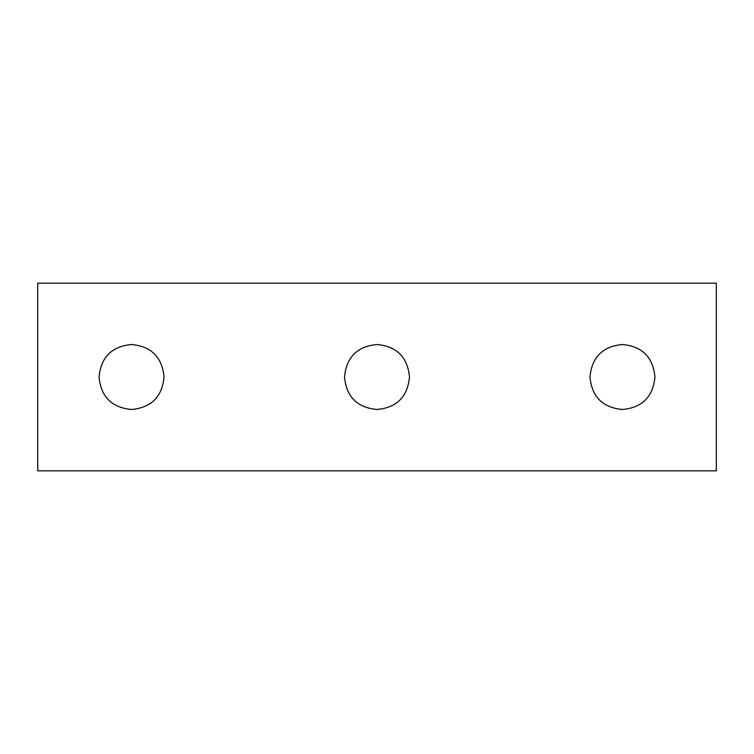 <?xml version="1.0" encoding="UTF-8"?>
<svg xmlns="http://www.w3.org/2000/svg" width="754" height="754" viewBox="0 0 754 754"><rect width="100%" height="100%" fill="white"/><g stroke="black" fill="none" stroke-linecap="round" stroke-linejoin="round"><path stroke-width="0.57" stroke-dasharray="3.77 2.83" d="M37.7 470.845L716.3 470.845L716.3 283.155L37.7 283.155L37.7 470.845M409.488 377C407.631 357.198 396.802 346.369 377 344.512C357.198 346.369 346.369 357.198 344.512 377C346.369 396.802 357.198 407.631 377 409.488C396.802 407.631 407.631 396.802 409.488 377M164.033 377C162.176 357.198 151.347 346.369 131.545 344.512C111.752 346.369 100.923 357.198 99.066 377C100.923 396.802 111.752 407.631 131.545 409.488C151.347 407.631 162.176 396.802 164.033 377M654.934 377C653.077 357.198 642.248 346.369 622.446 344.512C602.653 346.369 591.824 357.198 589.967 377C591.824 396.802 602.653 407.631 622.446 409.488C642.248 407.631 653.077 396.802 654.934 377"/><path stroke-width="1.13" d="M716.3 470.845L37.7 470.845L37.7 283.155L716.3 283.155L716.3 470.845M409.488 377C407.631 357.198 396.802 346.369 377 344.512C357.198 346.369 346.369 357.198 344.512 377C346.369 396.802 357.198 407.631 377 409.488C396.802 407.631 407.631 396.802 409.488 377M164.033 377C162.176 357.198 151.347 346.369 131.545 344.512C111.752 346.369 100.923 357.198 99.066 377C100.923 396.802 111.752 407.631 131.545 409.488C151.347 407.631 162.176 396.802 164.033 377M654.934 377C653.077 357.198 642.248 346.369 622.446 344.512C602.653 346.369 591.824 357.198 589.967 377C591.824 396.802 602.653 407.631 622.446 409.488C642.248 407.631 653.077 396.802 654.934 377"/></g></svg>
